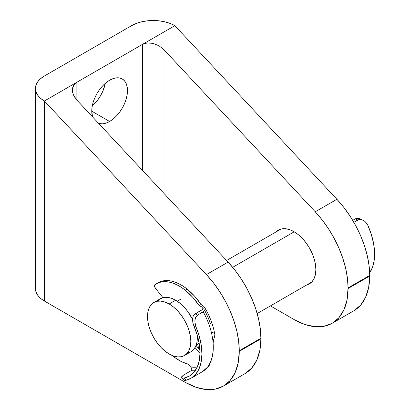 <?xml version="1.0" encoding="UTF-8"?>
<svg xmlns="http://www.w3.org/2000/svg" width="410" height="410" viewBox="0 0 410 410"><rect width="100%" height="100%" fill="white"/><g stroke="black" fill="none" stroke-linecap="round" stroke-linejoin="round"><path stroke-width="0.61" d="M109.624 80.216A25.261 14.586 -60 0 1 122.252 78.966A25.261 14.586 -60 0 1 126.126 99.21A25.261 14.586 -60 0 1 109.624 121.473L91.758 111.156L92.609 116.958A25.261 14.586 -60 0 1 109.624 80.216L106.139 82.625L102.787 85.731L99.697 89.421L96.991 93.552L94.766 97.959L93.116 102.48L92.101 106.933L91.758 111.156L109.624 121.473L113.109 119.064L116.46 115.953L119.546 112.263L122.252 108.137L124.476 103.73L126.126 99.21L127.141 94.751L127.484 90.528L127.141 86.705L126.126 83.42L124.476 80.806L122.252 78.966L119.546 77.962L116.46 77.838L113.109 78.602L109.624 80.216M92.286 105.862A25.261 14.586 120 0 0 105.303 83.322L102.823 91.225L100.599 95.638L97.893 99.763L92.286 105.862M276.207 231.84A31.006 17.902 60 0 1 278.441 230.107A31.006 17.902 60 0 1 293.944 231.64L289.67 229.656L285.555 228.724L281.767 228.877L278.441 230.107L276.207 231.84M223.414 386.077L245.067 373.577L251.766 368.031L256.752 360.185L259.843 350.33L260.924 338.844L239.271 351.344L239.271 350.714L260.924 338.214L260.924 338.844L239.271 351.344L238.189 362.835L235.099 372.69L230.112 380.536L223.414 386.077L215.27 389.105L205.979 389.5L195.898 387.25L185.412 382.443L44.393 301.027L44.393 100.998L206.43 274.597L213.405 282.787L219.791 291.756L225.444 301.314L230.246 311.262L234.1 321.389L236.929 331.48L238.661 341.325L239.271 351.344A76.557 44.198 60 0 1 223.414 386.077A76.557 44.198 60 0 1 185.412 382.443L44.393 301.027L40.585 298.347L37.751 295.292L36.008 291.971L35.424 288.522L36.008 285.073M245.067 373.577A76.557 44.198 -120 0 0 260.924 338.844L260.314 328.825L258.582 318.975L255.758 308.884L251.899 298.762L247.097 288.814L241.444 279.256L235.063 270.287L228.083 262.098L76.511 99.702M294.216 319.621L270.436 305.891L294.216 319.621L304.707 324.433L314.788 326.678L324.079 326.283L332.223 323.259A76.557 44.198 60 0 1 294.216 319.621M164.026 193.469L164.026 49.779L315.239 211.78L322.214 219.97L328.6 228.939L334.252 238.497L339.055 248.439L342.909 258.566L345.738 268.658L347.47 278.503L348.08 287.897L346.998 300.012L343.908 309.868L338.921 317.714L332.223 323.259A76.557 44.198 60 0 0 348.08 288.527L348.08 287.897L369.733 275.397L369.733 276.022L348.08 288.527L369.733 276.022L369.123 266.003L367.391 256.158L364.562 246.067L360.708 235.94L355.906 225.992L350.253 216.434L343.867 207.47L336.892 199.28L174.855 25.676L142.373 44.429L142.373 170.273L142.373 44.429L147.339 42.922L153.202 43.409L159.059 45.817L164.026 49.779L164.026 193.469M306.829 284.878L309.447 283.807L312.174 281.547L314.204 278.339L315.449 274.31L315.869 269.616L315.449 264.435L314.204 258.961L312.174 253.416L309.447 248.004L306.127 242.94L302.334 238.41L298.224 234.597L293.944 231.64A31.006 17.902 60 0 1 314.204 258.961A31.006 17.902 60 0 1 309.447 283.807A31.006 17.902 60 0 1 306.829 284.878M353.876 310.754L360.574 305.214L365.561 297.368L368.651 287.512L369.733 276.022A76.557 44.198 -120 0 1 353.876 310.754L332.223 323.259M199.711 347.101A31.006 17.902 60 0 1 198.02 347.7L199.711 347.106M72.503 91.655L72.385 90.067L73.554 85.521L76.87 82.246L76.87 100.096L76.87 82.246L142.373 44.429L44.393 100.998A30.622 17.681 180 0 1 35.424 88.498A30.622 17.681 180 0 1 44.393 75.999L131.548 25.676A30.622 17.681 180 0 1 174.855 25.676L336.892 199.28L315.239 211.78L164.026 49.779L159.059 45.817L153.202 43.409L147.339 42.922L144.694 43.434L142.373 44.429L174.855 25.676L170.212 23.478L164.917 21.848L159.172 20.838L153.202 20.5L147.226 20.838L141.481 21.848L136.187 23.478L131.548 25.676L44.393 75.999L40.585 78.674L37.751 81.733L36.008 85.049L35.424 88.498L35.424 288.522A30.622 17.681 0 0 0 44.393 301.027L44.393 100.998L40.585 98.318L37.751 95.263L36.008 91.948L35.424 88.498M74.994 97.754L72.924 93.5M98.687 123.466L102.787 123.846L106.139 123.087L109.624 121.473A25.261 14.586 -60 0 1 98.687 123.466M336.892 199.28L315.239 211.78A76.557 44.198 60 0 1 348.08 287.897L369.733 275.397A76.557 44.198 -120 0 0 336.892 199.28M239.271 350.714L260.924 338.214A76.557 44.198 -120 0 0 228.083 262.098L206.43 274.597A76.557 44.198 60 0 1 239.271 350.714M73.554 85.521L72.683 87.673L72.385 90.067L72.683 92.599L73.554 95.181L76.87 100.096L228.083 262.098L206.43 274.597L44.393 100.998L76.87 82.246L74.968 83.691M153.858 302.478L157.138 301.263L160.884 301.114L164.943 302.037L169.171 303.994L173.394 306.911L177.453 310.683L181.199 315.152L184.479 320.159L187.175 325.499L189.174 330.978L190.404 336.379L190.824 341.499L190.404 346.137L189.174 350.114L187.175 353.282L184.479 355.516L181.199 356.731L177.453 356.879L173.394 355.957L169.171 353.999L164.943 351.078L160.884 347.311L157.138 342.842L153.858 337.835L151.167 332.495L149.163 327.016L147.933 321.614L147.513 316.494L147.933 311.856L149.163 307.879L151.167 304.712L153.858 302.478L160.356 298.726A30.622 17.681 -120 0 1 175.664 300.243L179.887 303.164L183.952 306.931L187.693 311.4L192.536 319.308A30.622 17.681 -120 0 0 175.664 300.243L169.171 303.994A30.622 17.681 60 0 1 189.174 330.978A30.622 17.681 60 0 1 184.479 355.516A30.622 17.681 60 0 1 169.171 353.999A30.622 17.681 60 0 1 149.163 327.016A30.622 17.681 60 0 1 153.858 302.478A30.622 17.681 60 0 1 169.171 303.994L175.664 300.243L171.441 298.285L167.377 297.363L163.636 297.511L160.351 298.726L157.66 300.96M187.693 352.979L190.978 351.765A30.622 17.681 -120 0 0 197.189 334.939L196.902 342.386L195.667 346.363L193.669 349.53L190.978 351.765L184.479 355.516M181.076 298.992L177.233 301.212L181.076 298.992M196.364 345.891A28.326 16.354 -120 0 0 199.065 342.673L196.364 345.891L199.942 349.904L196.364 345.891M294.216 231.799L232.68 267.325L294.216 231.799M199.557 345.82A30.622 17.681 60 0 1 197.881 347.593L199.557 345.82M203.135 309.012L201.93 307.008L199.168 305.583L201.059 304.486L194.54 296.102L187.257 289.188A45.551 26.301 -120 0 0 158.301 282.674L156.41 283.766A45.551 26.301 60 0 1 185.361 290.28L187.257 289.188L183.096 286.165L178.898 283.756L174.742 281.998L170.688 280.917L166.814 280.537L163.18 280.865L158.255 282.7M201.93 307.008L199.168 305.583L192.644 297.199L185.361 290.28L181.199 287.261L177.007 284.847L172.846 283.09L168.797 282.013L164.922 281.634L161.289 281.957L157.958 282.987L154.99 284.694A45.551 26.301 60 0 1 156.41 283.766M210.366 323.551L208.388 318.175L205.077 311.169M154.99 284.694L154.544 286.231L155.462 288.302L162.954 297.665L155.462 288.302A2.68 1.548 60 0 1 154.99 284.694M214.558 337.082L214.83 334.688M213.61 333.002L212.539 332.315M208.946 365.951L202.186 371.814A53.587 30.94 -120 0 0 209.059 364.926A53.587 30.94 -120 0 0 213.133 343.216A53.587 30.94 -120 0 0 203.257 311.836L197.574 315.116L195.073 313.824L202.648 309.447L193.961 314.767L193.182 316.059L192.536 319.226L192.843 322.66L193.894 326.001A50.912 29.392 60 0 1 189.482 376.057A50.912 29.392 60 0 1 184.126 378.056L181.891 377.928L181.558 377.082L181.85 376.472L183.588 375.053L191.162 370.676A50.912 29.392 -120 0 0 195.232 370.702A50.912 29.392 60 0 1 191.162 370.676L183.588 375.053L181.558 377.082M200.024 353.21L195.032 347.613L200.024 353.21M191.383 367.883L188.185 364.121A45.551 26.301 60 0 1 172.231 355.516L176.08 358.442L182.183 361.979L188.185 364.121L191.383 367.883L191.803 369.769L191.162 370.676L191.588 370.286M203.421 306.034L204.908 307.889L205.174 308.914L204.38 310.959L197.574 315.116L195.662 317.284L195.155 318.775L194.909 322.086L196.077 327.129A53.587 30.94 60 0 1 190.819 378.374A53.587 30.94 60 0 1 186.109 380.275L183.998 380.285L183.757 379.532L184.09 378.963M202.648 309.447L203.222 308.832L203.047 307.895L203.227 308.827M201.059 304.486A45.551 26.301 -120 0 0 187.257 289.188L185.361 290.28A45.551 26.301 60 0 1 199.168 305.583L201.059 304.486L203.867 306.444L205.061 308.305L205.123 309.601L204.528 310.79L203.257 311.836A53.587 30.94 60 0 1 213.133 343.216L213.236 349.484L212.585 355.265L211.181 360.452L209.059 364.926A53.587 30.94 60 0 1 202.13 371.849M190.691 366.929L197.302 367.037A48.231 27.844 -120 0 1 190.691 366.929M183.741 379.978L184.495 380.444L186.109 380.275L191.496 377.964L195.913 374.017L199.188 368.575L201.218 361.83L201.92 354.025L201.274 345.43L199.301 336.359L196.077 327.129L193.894 326.001L197.241 335.108L199.311 344.092L200.024 352.61L199.357 360.339L197.333 366.97L194.027 372.265L189.569 376.006L184.126 378.056L186.109 380.275L184.126 378.056L182.429 378.133L181.589 377.569L181.891 377.928M214.927 335.616L213.533 340.085L213.133 343.216L213.277 341.146M208.639 365.869L209.059 364.926L208.654 366.089M209.243 365.423L208.792 366.099L209.612 363.947L209.243 365.423M193.894 326.001L196.077 327.129L195.114 323.803L194.914 320.389L195.662 317.284L197.574 315.116L195.073 313.824L193.182 316.059L192.536 319.226L192.843 322.66L193.894 326.001M355.296 218.858L352.702 220.354L355.296 218.858L357.792 220.021L353.845 222.297L359.139 219.524L357.792 220.021L355.296 218.858L356.664 218.366L355.296 218.858M358.176 218.325L356.664 218.366L359.719 218.689L358.176 218.325M360.523 219.022L363.547 220.467L360.61 219.473L359.139 219.524L360.61 219.473L362.876 220.119M366.068 222.553L364.874 221.395L367.078 223.891L367.888 225.392L366.068 222.553M369.682 272.875A53.587 30.94 -120 0 0 367.888 225.392L371.378 234.612L373.633 243.75L374.576 252.473L374.171 260.483L372.434 267.484L369.425 273.234M363.547 220.467L364.874 221.395M191.783 368.913L191.383 367.888L191.783 368.913M311.687 282.075L257.188 313.542M199.67 346.747L197.989 347.716M281.065 229.036L226.581 260.488M202.186 371.814L190.819 378.374M214.907 335.011C213.364 325.637 209.966 316.469 204.708 307.51M183.849 380.162L181.717 377.779"/></g></svg>
